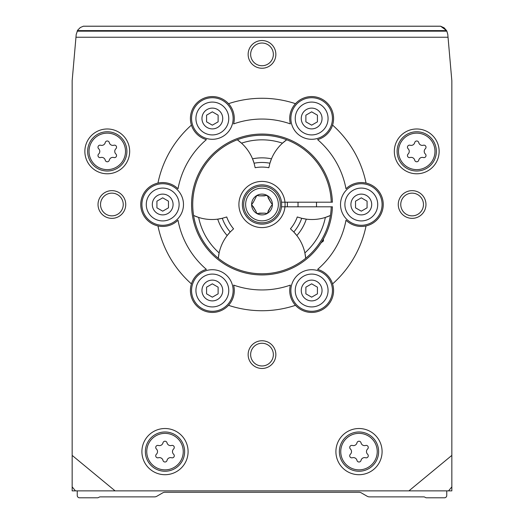 <?xml version="1.0" encoding="UTF-8"?>
<svg xmlns="http://www.w3.org/2000/svg" width="524" height="524" viewBox="0 0 524 524"><rect width="100%" height="100%" fill="white"/><g stroke="black" fill="none" stroke-linecap="round" stroke-linejoin="round"><path stroke-width="0.79" d="M157.947 183.079A106.234 106.234 0 0 1 191.424 125.098A21.943 21.943 0 0 0 206.397 139.62A85.451 85.451 0 0 0 178.009 188.791A21.943 21.943 0 0 0 140.753 204.504A21.943 21.943 0 0 0 178.009 220.211A85.451 85.451 0 0 0 206.397 269.388A21.943 21.943 0 0 0 191.424 283.903A106.234 106.234 0 0 1 157.947 225.923M295.477 305.322A106.234 106.234 0 0 1 228.523 305.322A21.943 21.943 0 0 0 233.612 285.095A85.451 85.451 0 0 0 290.388 285.095A21.943 21.943 0 0 0 322.62 309.501A21.943 21.943 0 0 0 317.603 269.388A85.451 85.451 0 0 0 345.991 220.211A21.943 21.943 0 0 0 366.053 225.923A106.234 106.234 0 0 1 332.576 283.903M332.576 125.098A106.234 106.234 0 0 1 366.053 183.079A21.943 21.943 0 0 0 345.991 188.791A85.451 85.451 0 0 0 317.603 139.62A21.943 21.943 0 0 0 322.62 99.501A21.943 21.943 0 0 0 290.388 123.906A85.451 85.451 0 0 0 233.612 123.906A21.943 21.943 0 0 0 228.523 103.68A106.234 106.234 0 0 1 295.477 103.68M156.381 454.256A2.076 2.076 0 0 0 158.399 457.76A3.635 3.635 0 0 1 162.984 460.406A2.076 2.076 0 0 0 167.025 460.406A3.635 3.635 0 0 1 171.61 457.76A2.076 2.076 0 0 0 173.627 454.256A3.635 3.635 0 0 1 173.627 448.963A2.076 2.076 0 0 0 171.61 445.466A3.635 3.635 0 0 1 167.025 442.819A2.076 2.076 0 0 0 162.984 442.819A3.635 3.635 0 0 1 158.399 445.466A2.076 2.076 0 0 0 156.381 448.963A3.635 3.635 0 0 1 156.381 454.256M408.104 154.03A2.076 2.076 0 0 0 410.128 157.534A3.635 3.635 0 0 1 414.713 160.18A2.076 2.076 0 0 0 418.755 160.18A3.635 3.635 0 0 1 423.333 157.534A2.076 2.076 0 0 0 425.357 154.03A3.635 3.635 0 0 1 425.357 148.737A2.076 2.076 0 0 0 423.333 145.24A3.635 3.635 0 0 1 418.755 142.594A2.076 2.076 0 0 0 414.713 142.594A3.635 3.635 0 0 1 410.128 145.24A2.076 2.076 0 0 0 408.104 148.737A3.635 3.635 0 0 1 408.104 154.03M98.643 154.03A2.076 2.076 0 0 0 100.667 157.534A3.635 3.635 0 0 1 105.245 160.18A2.076 2.076 0 0 0 109.287 160.18A3.635 3.635 0 0 1 113.872 157.534A2.076 2.076 0 0 0 115.896 154.03A3.635 3.635 0 0 1 115.896 148.737A2.076 2.076 0 0 0 113.872 145.24A3.635 3.635 0 0 1 109.287 142.594A2.076 2.076 0 0 0 105.245 142.594A3.635 3.635 0 0 1 100.667 145.24A2.076 2.076 0 0 0 98.643 148.737A3.635 3.635 0 0 1 98.643 154.03M350.373 454.256A2.076 2.076 0 0 0 352.39 457.76A3.635 3.635 0 0 1 356.975 460.406A2.076 2.076 0 0 0 361.016 460.406A3.635 3.635 0 0 1 365.601 457.76A2.076 2.076 0 0 0 367.619 454.256A3.635 3.635 0 0 1 367.619 448.963A2.076 2.076 0 0 0 365.601 445.466A3.635 3.635 0 0 1 361.016 442.819A2.076 2.076 0 0 0 356.975 442.819A3.635 3.635 0 0 1 352.39 445.466A2.076 2.076 0 0 0 350.373 448.963A3.635 3.635 0 0 1 350.373 454.256M228.523 305.322A21.943 21.943 0 0 1 191.424 283.903M191.424 125.098A21.943 21.943 0 0 1 228.523 103.68M366.053 183.079A21.943 21.943 0 0 1 366.053 225.923M98.027 204.504A13.86 13.86 0 0 1 118.817 192.504A13.86 13.86 0 0 1 118.817 216.504A13.86 13.86 0 0 1 98.027 204.504M248.14 354.617A13.86 13.86 0 0 1 268.93 342.617A13.86 13.86 0 0 1 268.93 366.617A13.86 13.86 0 0 1 248.14 354.617M398.26 204.504A13.86 13.86 0 0 1 419.043 192.504A13.86 13.86 0 0 1 419.043 216.504A13.86 13.86 0 0 1 398.26 204.504M248.14 54.391A13.86 13.86 0 0 1 268.93 42.392A13.86 13.86 0 0 1 268.93 66.391A13.86 13.86 0 0 1 248.14 54.391M129.67 151.384A22.401 22.401 0 0 0 96.069 131.983A22.401 22.401 0 0 0 96.069 170.785A22.401 22.401 0 0 0 129.67 151.384M439.132 151.384A22.401 22.401 0 0 0 405.53 131.983A22.401 22.401 0 0 0 405.53 170.785A22.401 22.401 0 0 0 439.132 151.384M188.096 451.609A23.095 23.095 0 0 0 153.453 431.612A23.095 23.095 0 0 0 153.453 471.613A23.095 23.095 0 0 0 188.096 451.609M382.088 451.609A23.095 23.095 0 0 0 347.451 431.612A23.095 23.095 0 0 0 347.451 471.613A23.095 23.095 0 0 0 382.088 451.609M446.789 30.982L447.784 34.414L451.839 80.703L451.839 455.395L408.91 490.87L115.09 490.87L72.161 455.395L72.161 490.87L75.463 490.87L72.161 486.881M448.033 37.243L75.967 37.243L76.216 34.414L77.696 30.15L80.362 27.49L83.414 26.2L440.586 26.2L444.083 27.798L446.592 30.615L440.586 26.2M72.161 455.395L72.161 80.703L75.967 37.243M115.09 490.87L75.463 490.87M448.537 490.87L451.839 490.87L451.839 486.881L448.537 490.87L408.91 490.87M451.839 455.395L451.839 486.881M447.784 34.414L446.88 31.158L77.12 31.158M77.408 30.615L446.592 30.615L446.88 31.158M77.244 490.87L77.244 495.488A2.312 2.312 0 0 0 79.556 497.8L97.412 497.8A2.312 2.312 0 0 0 98.564 497.492L99.095 497.184A2.312 2.312 0 0 1 100.248 496.876L154.528 496.876A4.618 4.618 0 0 0 156.84 496.254L162.695 492.874A4.618 4.618 0 0 1 165.001 492.259L358.999 492.259A4.618 4.618 0 0 1 361.305 492.874L367.16 496.254A4.618 4.618 0 0 0 369.472 496.876L423.752 496.876A2.312 2.312 0 0 1 424.905 497.184L425.436 497.492A2.312 2.312 0 0 0 426.588 497.8L444.444 497.8A2.312 2.312 0 0 0 446.756 495.488L446.756 490.87M378.629 451.609A19.63 19.63 0 0 0 349.181 434.612A19.63 19.63 0 0 0 349.181 468.613A19.63 19.63 0 0 0 378.629 451.609M184.631 451.609A19.63 19.63 0 0 0 155.189 434.612A19.63 19.63 0 0 0 155.189 468.613A19.63 19.63 0 0 0 184.631 451.609M436.361 151.384A19.63 19.63 0 0 0 406.919 134.386A19.63 19.63 0 0 0 406.919 168.387A19.63 19.63 0 0 0 436.361 151.384M126.9 151.384A19.63 19.63 0 0 0 97.451 134.386A19.63 19.63 0 0 0 97.451 168.387A19.63 19.63 0 0 0 126.9 151.384M281.493 202.192L284.977 202.192A23.095 23.095 0 0 1 249.791 224.108A23.095 23.095 0 0 1 249.791 184.9A23.095 23.095 0 0 1 284.977 202.192L332.399 202.192A70.439 70.439 0 0 0 226.119 143.89A70.439 70.439 0 0 0 226.119 265.111A70.439 70.439 0 0 0 332.399 206.81L331.247 206.81A69.286 69.286 0 0 1 226.696 264.116A69.286 69.286 0 0 1 226.696 144.893A69.286 69.286 0 0 1 331.247 202.192M287.296 202.192A25.401 25.401 0 0 1 287.296 206.81M250.642 54.391A11.358 11.358 0 0 1 267.679 44.553A11.358 11.358 0 0 1 267.679 64.223A11.358 11.358 0 0 1 250.642 54.391M400.755 204.504A11.358 11.358 0 0 1 417.792 194.666A11.358 11.358 0 0 1 417.792 214.336A11.358 11.358 0 0 1 400.755 204.504M250.642 354.617A11.358 11.358 0 0 1 267.679 344.779A11.358 11.358 0 0 1 267.679 364.449A11.358 11.358 0 0 1 250.642 354.617M100.529 204.504A11.358 11.358 0 0 1 117.566 194.666A11.358 11.358 0 0 1 117.566 214.336A11.358 11.358 0 0 1 100.529 204.504M183.479 204.504A20.783 20.783 0 0 0 152.301 186.505A20.783 20.783 0 0 0 152.301 222.504A20.783 20.783 0 0 0 183.479 204.504M179.116 204.504A16.421 16.421 0 0 0 154.482 190.284A16.421 16.421 0 0 0 154.482 218.724A16.421 16.421 0 0 0 179.116 204.504M173.084 204.504A10.395 10.395 0 0 0 157.501 195.504A10.395 10.395 0 0 0 157.501 213.504A10.395 10.395 0 0 0 173.084 204.504M168.466 201.17L168.466 207.838L162.695 211.165L156.918 207.838L156.918 201.17L162.695 197.836L168.466 201.17M233.134 118.503A20.783 20.783 0 0 0 201.956 100.503A20.783 20.783 0 0 0 201.956 136.502A20.783 20.783 0 0 0 233.134 118.503M228.765 118.503A16.421 16.421 0 0 0 204.137 104.283A16.421 16.421 0 0 0 204.137 132.723A16.421 16.421 0 0 0 228.765 118.503M222.739 118.503A10.395 10.395 0 0 0 207.15 109.503A10.395 10.395 0 0 0 207.15 127.502A10.395 10.395 0 0 0 222.739 118.503M218.122 115.169L218.122 121.837L212.344 125.171L206.574 121.837L206.574 115.169L212.344 111.835L218.122 115.169M332.439 118.503A20.783 20.783 0 0 0 301.261 100.503A20.783 20.783 0 0 0 301.261 136.502A20.783 20.783 0 0 0 332.439 118.503M328.07 118.503A16.421 16.421 0 0 0 303.442 104.283A16.421 16.421 0 0 0 303.442 132.723A16.421 16.421 0 0 0 328.07 118.503M322.044 118.503A10.395 10.395 0 0 0 306.455 109.503A10.395 10.395 0 0 0 306.455 127.502A10.395 10.395 0 0 0 322.044 118.503M317.426 115.169L317.426 121.837L311.656 125.171L305.878 121.837L305.878 115.169L311.656 111.835L317.426 115.169M382.088 204.504A20.783 20.783 0 0 0 350.916 186.505A20.783 20.783 0 0 0 350.916 222.504A20.783 20.783 0 0 0 382.088 204.504M377.725 204.504A16.421 16.421 0 0 0 353.097 190.284A16.421 16.421 0 0 0 353.097 218.724A16.421 16.421 0 0 0 377.725 204.504M371.699 204.504A10.395 10.395 0 0 0 356.11 195.504A10.395 10.395 0 0 0 356.11 213.504A10.395 10.395 0 0 0 371.699 204.504M367.082 201.17L367.082 207.838L361.305 211.165L355.534 207.838L355.534 201.17L361.305 197.836L367.082 201.17M332.439 290.506A20.783 20.783 0 0 0 301.261 272.5A20.783 20.783 0 0 0 301.261 308.505A20.783 20.783 0 0 0 332.439 290.506M328.07 290.506A16.421 16.421 0 0 0 303.442 276.286A16.421 16.421 0 0 0 303.442 304.726A16.421 16.421 0 0 0 328.07 290.506M322.044 290.506A10.395 10.395 0 0 0 306.455 281.506A10.395 10.395 0 0 0 306.455 299.505A10.395 10.395 0 0 0 322.044 290.506M317.426 287.172L317.426 293.84L311.656 297.167L305.878 293.84L305.878 287.172L311.656 283.838L317.426 287.172M233.134 290.506A20.783 20.783 0 0 0 201.956 272.5A20.783 20.783 0 0 0 201.956 308.505A20.783 20.783 0 0 0 233.134 290.506M228.765 290.506A16.421 16.421 0 0 0 204.137 276.286A16.421 16.421 0 0 0 204.137 304.726A16.421 16.421 0 0 0 228.765 290.506M222.739 290.506A10.395 10.395 0 0 0 207.15 281.506A10.395 10.395 0 0 0 207.15 299.505A10.395 10.395 0 0 0 222.739 290.506M218.122 287.172L218.122 293.84L212.344 297.167L206.574 293.84L206.574 287.172L212.344 283.838L218.122 287.172M331.247 206.81L281.493 206.81M254.088 163.219A43.878 43.878 0 0 0 252.529 158.824L254.088 163.219A42.031 42.031 0 0 1 269.912 163.219L268.838 167.719A37.414 37.414 0 0 0 255.162 167.719L254.088 163.219M237.293 139.777L241.518 143.17A43.878 43.878 0 0 0 240.313 142.115L240.313 142.115A43.878 43.878 0 0 0 237.293 139.777A69.279 69.279 0 0 1 286.707 139.777A43.878 43.878 0 0 0 269.912 163.219L271.471 158.824A46.649 46.649 0 0 0 252.529 158.824A43.878 43.878 0 0 0 241.518 143.17A64.662 64.662 0 0 1 282.482 143.17L286.707 139.777M305.184 254.474A43.878 43.878 0 0 0 304.876 252.902L305.702 258.26A43.878 43.878 0 0 0 305.184 254.474L305.184 254.474M330.408 215.469L325.358 217.434A64.662 64.662 0 0 1 304.876 252.902A43.878 43.878 0 0 0 293.794 231.994L290.434 228.818A37.414 37.414 0 0 0 297.272 216.969L301.706 218.285A43.878 43.878 0 0 0 306.291 219.143L301.706 218.285A42.031 42.031 0 0 1 293.794 231.994L296.826 235.545A46.649 46.649 0 0 0 306.291 219.143A43.878 43.878 0 0 0 326.871 216.916L326.871 216.916A43.878 43.878 0 0 0 330.408 215.469A69.279 69.279 0 0 1 305.702 258.26M230.206 231.994A43.878 43.878 0 0 0 227.174 235.545L230.206 231.994A42.031 42.031 0 0 1 222.294 218.285L226.728 216.969A37.414 37.414 0 0 0 233.566 228.818L230.206 231.994M218.298 258.26L219.124 252.902A43.878 43.878 0 0 0 218.816 254.474L218.816 254.474A43.878 43.878 0 0 0 218.298 258.26A69.279 69.279 0 0 1 193.592 215.469A43.878 43.878 0 0 0 198.642 217.434L193.592 215.469M217.709 219.143A43.878 43.878 0 0 0 222.294 218.285L217.709 219.143A46.649 46.649 0 0 0 227.174 235.545A43.878 43.878 0 0 0 219.124 252.902A64.662 64.662 0 0 1 198.642 217.434A43.878 43.878 0 0 0 217.709 219.143M253.203 206.522L255.85 211.107L251.605 204.504L253.203 202.48L256.806 195.504L259.354 195.878L267.194 195.504L270.797 202.48L272.395 204.504L270.797 206.522L267.194 213.504L264.646 213.13L256.806 213.504L255.85 211.107M259.354 213.13L264.646 213.13M268.15 211.107L270.797 206.522M270.797 202.48L268.15 197.895M264.646 195.878L259.354 195.878M272.395 204.504A10.395 10.395 0 0 1 256.806 213.504A10.395 10.395 0 0 1 256.806 195.504A10.395 10.395 0 0 1 272.395 204.504M281.63 204.504A19.63 19.63 0 0 1 252.188 221.501A19.63 19.63 0 0 1 252.188 187.5A19.63 19.63 0 0 1 281.63 204.504M321.094 242.841L323.432 240.994L323.432 238.964M316.503 206.81L316.503 202.192M322.247 240.994L323.432 240.994M183.249 451.609A18.242 18.242 0 0 0 155.883 435.811A18.242 18.242 0 0 0 155.883 467.415A18.242 18.242 0 0 0 183.249 451.609M434.979 151.384A18.242 18.242 0 0 0 407.613 135.585A18.242 18.242 0 0 0 407.613 167.182A18.242 18.242 0 0 0 434.979 151.384M125.511 151.384A18.242 18.242 0 0 0 98.145 135.585A18.242 18.242 0 0 0 98.145 167.182A18.242 18.242 0 0 0 125.511 151.384M377.241 451.609A18.242 18.242 0 0 0 349.875 435.811A18.242 18.242 0 0 0 349.875 467.415A18.242 18.242 0 0 0 377.241 451.609M440.658 26.22L83.342 26.22M280.314 204.504A18.314 18.314 0 0 1 252.843 220.362A18.314 18.314 0 0 1 252.843 188.64A18.314 18.314 0 0 1 280.314 204.504M278.355 204.504A16.355 16.355 0 0 1 253.819 218.665A16.355 16.355 0 0 1 253.819 190.336A16.355 16.355 0 0 1 278.355 204.504M298.025 206.81L298.025 202.192"/></g></svg>
